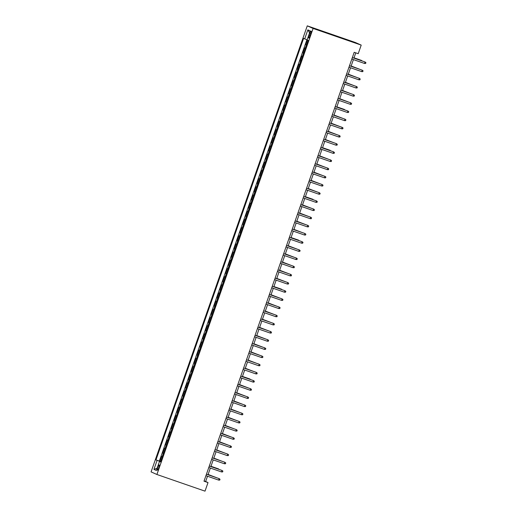 <?xml version="1.0" encoding="UTF-8"?>
<svg xmlns="http://www.w3.org/2000/svg" width="517" height="517" viewBox="0 0 517 517"><rect width="100%" height="100%" fill="white"/><g stroke="black" fill="none" stroke-linecap="round" stroke-linejoin="round"><path stroke-width="0.78" d="M158.803 467.775A2.772 0.549 -70.9 0 0 159.204 464.932A2.772 0.549 -70.9 0 0 157.795 467.329A2.772 0.549 -70.9 0 0 157.394 470.173A2.772 0.549 -70.9 0 0 158.803 467.775M307.272 25.85L151.074 471.892L156.91 474.49L313.108 28.448L307.272 25.85L355.379 42.51L361.209 45.108L313.108 28.448M307.395 40.068L305.78 44.682L306.613 44.973M305.444 48.301L304.636 47.945L302.917 52.85L303.75 53.141M302.587 56.469L301.773 56.12L300.054 61.019L300.888 61.31M299.724 64.638L298.91 64.289L297.197 69.188L298.031 69.478M296.861 72.807L296.054 72.458L294.335 77.356L295.168 77.647M294.005 80.975L293.191 80.626L291.472 85.525L292.305 85.816M291.142 89.15L290.328 88.795L288.615 93.693L289.449 93.984M288.279 97.319L287.471 96.963L285.752 101.868L286.586 102.153M285.423 105.487L284.608 105.132L282.889 110.037L283.723 110.321M282.56 113.656L281.746 113.301L280.033 118.206L280.867 118.49M279.697 121.825L278.883 121.469L277.17 126.374L278.004 126.665M276.834 129.993L276.026 129.638L274.307 134.543L275.141 134.834M273.978 138.162L273.163 137.813L271.451 142.711L272.285 143.002M271.115 146.33L270.301 145.981L268.588 150.88L269.422 151.171M268.252 154.499L267.444 154.15L265.725 159.049L266.559 159.339M265.395 162.668L264.581 162.319L262.862 167.217L263.702 167.508M262.533 170.843L261.718 170.487L260.006 175.386L260.839 175.677M259.67 179.011L258.862 178.656L257.143 183.554L257.977 183.845M256.813 187.18L255.999 186.824L254.28 191.729L255.12 192.014M253.95 195.348L253.136 194.993L251.424 199.898L252.257 200.182M251.088 203.517L250.28 203.162L248.561 208.067L249.394 208.357M248.231 211.686L247.417 211.33L245.698 216.235L246.538 216.526M245.368 219.854L244.554 219.505L242.841 224.404L243.675 224.695M242.505 228.023L241.697 227.674L239.978 232.572L240.812 232.863M239.649 236.191L238.835 235.842L237.116 240.741L237.949 241.032M236.786 244.36L235.972 244.011L234.259 248.91L235.093 249.2M233.923 252.535L233.115 252.18L231.396 257.078L232.23 257.369M231.067 260.704L230.252 260.348L228.533 265.247L229.367 265.538M228.204 268.872L227.39 268.517L225.677 273.422L226.511 273.706M225.341 277.041L224.533 276.685L222.814 281.591L223.648 281.875M222.484 285.21L221.67 284.854L219.951 289.759L220.785 290.043M219.622 293.378L218.807 293.023L217.095 297.928L217.928 298.219M216.759 301.547L215.951 301.191L214.232 306.096L215.066 306.387M213.896 309.715L213.088 309.366L211.369 314.265L212.203 314.556M211.039 317.884L210.225 317.535L208.513 322.434L209.346 322.724M208.177 326.053L207.362 325.704L205.65 330.602L206.483 330.893M205.314 334.221L204.506 333.872L202.787 338.771L203.62 339.062M202.457 342.396L201.643 342.041L199.93 346.939L200.764 347.23M199.594 350.565L198.78 350.209L197.067 355.114L197.901 355.399M196.731 358.733L195.924 358.378L194.205 363.283L195.038 363.567M193.875 366.902L193.061 366.547L191.342 371.452L192.182 371.736M191.012 375.071L190.198 374.715L188.485 379.62L189.319 379.911M188.149 383.239L187.341 382.884L185.622 387.789L186.456 388.08M185.293 391.408L184.479 391.059L182.76 395.957L183.6 396.248M182.43 399.576L181.616 399.227L179.903 404.126L180.737 404.417M179.567 407.745L178.759 407.396L177.04 412.295L177.874 412.585M176.711 415.914L175.896 415.565L174.177 420.463L175.011 420.754M173.848 424.089L173.033 423.733L171.321 428.632L172.155 428.923M170.985 432.257L170.177 431.902L168.458 436.8L169.292 437.091M168.128 440.426L167.314 440.07L165.595 444.975L166.429 445.26M165.266 448.594L164.451 448.239L162.739 453.144L163.572 453.428M361.209 45.108L358.203 53.69L354.197 52.301L204.002 481.185L208.015 482.574L205.65 481.521L207.498 476.228M309.748 33.469L309.121 35.266A2.682 0.53 -70.9 0 0 308.727 38.019A2.682 0.53 -70.9 0 0 310.097 35.699L310.723 33.902A2.682 0.53 -70.9 0 0 311.111 31.149A2.682 0.53 -70.9 0 0 309.748 33.469L310.756 33.818M160.625 461.836L159.482 461.468L160.587 461.959L308.203 40.429L307.098 39.938L310.245 30.949L307.848 29.883L304.7 38.872L303.602 38.381L155.979 459.91L160.677 461.7M159.482 461.468L156.334 470.457L153.937 469.384L157.084 460.401M306.587 45.031L305.78 44.682M306.924 39.673L159.346 461.074L160.709 461.603M162.403 456.763L161.595 456.408L159.876 461.313M163.546 453.493L162.739 453.144M166.409 445.324L165.595 444.975M169.272 437.156L168.458 436.8M172.129 428.987L171.321 428.632M174.992 420.819L174.177 420.463M177.854 412.65L177.04 412.295M180.711 404.481L179.903 404.126M183.574 396.313L182.76 395.957M186.437 388.144L185.622 387.789M189.293 379.969L188.485 379.62M192.156 371.801L191.342 371.452M195.019 363.632L194.205 363.283M197.875 355.463L197.067 355.114M200.738 347.295L199.93 346.939M203.601 339.126L202.787 338.771M206.464 330.958L205.65 330.602M209.32 322.789L208.513 322.434M212.183 314.62L211.369 314.265M215.046 306.452L214.232 306.096M217.903 298.277L217.095 297.928M220.765 290.108L219.951 289.759M223.628 281.939L222.814 281.591M226.485 273.771L225.677 273.422M229.348 265.602L228.533 265.247M232.211 257.434L231.396 257.078M235.067 249.265L234.259 248.91M237.93 241.096L237.116 240.741M240.793 232.928L239.978 232.572M243.649 224.759L242.841 224.404M246.512 216.584L245.698 216.235M249.375 208.416L248.561 208.067M252.231 200.247L251.424 199.898M255.094 192.078L254.28 191.729M257.957 183.91L257.143 183.554M260.814 175.741L260.006 175.386M263.676 167.573L262.862 167.217M266.539 159.404L265.725 159.049M269.396 151.235L268.588 150.88M272.259 143.067L271.451 142.711M275.122 134.898L274.307 134.543M277.984 126.723L277.17 126.374M280.841 118.555L280.033 118.206M283.704 110.386L282.889 110.037M286.567 102.217L285.752 101.868M289.423 94.049L288.615 93.693M292.286 85.88L291.472 85.525M295.149 77.712L294.335 77.356M298.005 69.543L297.197 69.188M300.868 61.374L300.054 61.019M303.731 53.206L302.917 52.85M208.015 482.574L205.01 491.15L156.91 474.49M208.021 474.735L210.361 468.059M210.884 466.567L213.224 459.891M213.747 458.398L216.08 451.722M216.604 450.229L218.943 443.554M219.467 442.061L221.806 435.385M222.329 433.886L224.662 427.216M225.192 425.717L227.525 419.048M228.049 417.549L230.388 410.879M230.912 409.38L233.251 402.704M233.774 401.211L236.107 394.536M236.631 393.043L238.97 386.367M239.494 384.874L241.833 378.198M242.357 376.706L244.69 370.03M245.213 368.537L247.553 361.861M248.076 360.368L250.415 353.693M250.939 352.193L253.272 345.524M253.795 344.025L256.135 337.355M256.658 335.856L258.998 329.187M259.521 327.688L261.854 321.018M262.377 319.519L264.717 312.843M265.24 311.35L267.58 304.675M268.103 303.182L270.436 296.506M270.96 295.013L273.299 288.337M273.823 286.845L276.162 280.169M276.685 278.676L279.018 272M279.542 270.507L281.881 263.832M282.405 262.332L284.744 255.663M285.268 254.164L287.601 247.494M288.124 245.995L290.464 239.326M290.987 237.826L293.326 231.151M293.85 229.658L296.183 222.982M296.713 221.489L299.046 214.813M299.569 213.321L301.909 206.645M302.432 205.152L304.772 198.476M305.295 196.983L307.628 190.308M308.151 188.815L310.491 182.139M311.014 180.64L313.354 173.97M313.877 172.471L316.21 165.802M316.734 164.303L319.073 157.633M319.596 156.134L321.936 149.458M322.459 147.965L324.792 141.29M325.316 139.797L327.655 133.121M328.179 131.628L330.518 124.952M331.042 123.46L333.375 116.784M333.898 115.291L336.237 108.615M336.761 107.122L339.1 100.447M339.624 98.947L341.957 92.278M342.48 90.779L344.82 84.109M345.343 82.61L347.683 75.941M348.206 74.442L350.539 67.772M351.062 66.273L353.402 59.597M353.925 58.104L355.767 52.844M204.079 480.978L205.65 481.521M307.163 39.764L304.7 38.872M159.346 461.074L155.979 459.91M309.573 32.868L307.848 29.883M153.937 469.384L157.129 468.189M364.543 63.462L365.642 63.468L365.926 62.647L365.06 61.988L364.543 63.462L351.831 59.054M352.348 57.587L365.06 61.988L352.355 57.561M361.622 60.457L354.022 57.826L361.622 60.457M361.816 60.838L362.591 61.103M361.687 71.63L362.779 71.637L363.063 70.816L362.197 70.157L361.687 71.63L348.969 67.223M349.486 65.756L362.197 70.157L349.492 65.73M358.824 79.799L359.916 79.805L360.207 78.985L359.341 78.326L358.824 79.799L346.112 75.392M346.623 73.925L359.341 78.326L346.636 73.899M355.961 87.968L357.06 87.974L357.344 87.16L356.478 86.501L355.961 87.968L343.249 83.567M343.766 82.093L356.478 86.501L343.773 82.067M353.105 96.136L354.197 96.143L354.481 95.328L353.615 94.669L353.105 96.136L340.386 91.735M353.337 94.54L340.91 90.236L353.337 94.54M358.96 69.007L351.166 65.995M359.729 69.272L351.153 66.021M356.097 77.175L348.303 74.164M356.866 77.447L348.29 74.189M353.234 85.344L345.44 82.332M354.009 85.615L345.434 82.358M350.377 93.512L342.577 90.501M351.146 93.784L342.571 90.527M350.242 104.305L351.334 104.311L351.625 103.497L350.759 102.838L350.242 104.305L337.53 99.904M338.04 98.43L350.759 102.838L338.053 98.404M347.514 101.687L339.721 98.669M348.284 101.952L339.708 98.695M347.379 112.473L348.477 112.48L348.762 111.666L347.896 111.006L347.379 112.473L334.667 108.072M335.184 106.599L347.896 111.006L335.19 106.573M344.458 109.475L336.858 106.845L344.458 109.475M344.652 109.856L345.427 110.121M344.522 120.642L345.614 120.648L345.899 119.834L345.033 119.175L344.522 120.642L331.804 116.241M332.321 114.768L345.033 119.175L332.328 114.748M341.795 118.025L333.995 115.013M342.564 118.29L333.988 115.039M341.659 128.817L342.752 128.817L343.036 128.003L342.176 127.344L341.659 128.817L328.948 124.41M329.458 122.936L342.176 127.344L329.471 122.917M338.932 126.193L331.138 123.182M339.701 126.458L331.126 123.208M338.797 136.986L339.895 136.992L340.18 136.171L339.314 135.512L338.797 136.986L326.085 132.578M326.602 131.111L339.314 135.512L326.608 131.085M336.069 134.362L328.276 131.35M336.845 134.627L328.269 131.376M335.94 145.154L337.032 145.161L337.317 144.34L336.451 143.681L335.94 145.154L323.222 140.747M336.166 143.558L323.745 139.254L336.166 143.558M333.213 142.53L325.413 139.519M333.982 142.795L325.406 139.545M333.077 153.323L334.169 153.329L334.454 152.509L333.594 151.849L333.077 153.323L320.366 148.915M320.876 147.448L333.594 151.849L320.889 147.423M330.156 150.318L322.556 147.688L330.156 150.318M330.35 150.699L331.119 150.964M330.214 161.491L331.313 161.498L331.597 160.677L330.731 160.018L330.214 161.491L317.503 157.084M318.02 155.617L330.731 160.018L318.026 155.591M327.487 158.868L319.693 155.856M328.256 159.139L319.687 155.882M327.358 169.66L328.45 169.666L328.734 168.852L327.868 168.187L327.358 169.66L314.64 165.259M315.157 163.786L327.868 168.187L315.163 163.76M324.631 167.036L316.831 164.025M325.4 167.308L316.824 164.051M324.495 177.829L325.587 177.835L325.872 177.021L325.012 176.362L324.495 177.829L311.783 173.428M312.294 171.954L325.012 176.362L312.307 171.928M321.768 175.205L313.974 172.193M322.537 175.476L313.961 172.219M321.632 185.997L322.724 186.004L323.015 185.189L322.149 184.53L321.632 185.997L308.92 181.596M309.437 180.123L322.149 184.53L309.444 180.097M318.905 183.38L311.111 180.362M319.674 183.645L311.105 180.388M318.776 194.166L319.868 194.172L320.152 193.358L319.286 192.699L318.776 194.166L306.058 189.765M306.575 188.291L319.286 192.699L306.581 188.266M316.049 191.548L308.248 188.537M316.818 191.813L308.242 188.556M315.913 202.334L317.005 202.341L317.289 201.527L316.43 200.867L315.913 202.334L303.201 197.933M303.712 196.46L316.43 200.867L303.725 196.434M312.992 199.336L305.392 196.706L312.992 199.336M313.186 199.717L313.955 199.982M313.05 210.503L314.142 210.509L314.433 209.695L313.567 209.036L313.05 210.503L300.338 206.102M300.855 204.629L313.567 209.036L300.862 204.609M310.323 207.886L302.529 204.874M311.092 208.151L302.523 204.9M310.194 218.678L311.286 218.685L311.57 217.864L310.704 217.205L310.194 218.678L297.475 214.271M297.992 212.804L310.704 217.205L297.999 212.778M307.466 216.054L299.666 213.043M308.235 216.319L299.66 213.069M307.331 226.847L308.423 226.853L308.707 226.032L307.848 225.373L307.331 226.847L294.612 222.439M295.129 220.972L307.848 225.373L295.142 220.946M304.603 224.223L296.81 221.211M305.373 224.488L296.797 221.237M304.468 235.015L305.56 235.022L305.851 234.201L304.985 233.542L304.468 235.015L291.756 230.608M304.7 233.419L292.279 229.115L304.7 233.419M301.741 232.392L293.947 229.38M302.51 232.656L293.94 229.406M301.605 243.184L302.703 243.19L302.988 242.37L302.122 241.71L301.605 243.184L288.893 238.776M289.41 237.309L302.122 241.71L289.417 237.284M298.684 240.179L291.084 237.549L298.684 240.179M298.884 240.56L299.653 240.825M298.748 251.352L299.841 251.359L300.125 250.545L299.259 249.879L298.748 251.352L286.03 246.945M286.547 245.478L299.259 249.879L286.554 245.452M296.021 248.729L288.228 245.717M296.79 249L288.215 245.743M295.886 259.521L296.978 259.528L297.269 258.713L296.403 258.054L295.886 259.521L283.174 255.12M283.684 253.647L296.403 258.054L283.697 253.621M293.158 256.897L285.365 253.886M293.927 257.169L285.358 253.912M293.023 267.69L294.121 267.696L294.406 266.882L293.54 266.223L293.023 267.69L280.311 263.289M280.828 261.815L293.54 266.223L280.834 261.789M290.166 275.858L291.258 275.865L291.543 275.05L290.677 274.391L290.166 275.858L277.448 271.457M277.965 269.984L290.677 274.391L277.972 269.958M287.303 284.027L288.396 284.033L288.686 283.219L287.82 282.56L287.303 284.027L274.592 279.626M275.102 278.152L287.82 282.56L275.115 278.127M290.296 265.072L282.502 262.054M291.071 265.337L282.495 262.08M287.439 273.241L279.645 270.223M288.208 273.506L279.632 270.249M284.576 281.41L276.782 278.398M285.345 281.675L276.769 278.417M284.44 292.195L285.539 292.202L285.823 291.388L284.957 290.728L284.44 292.195L271.729 287.795M272.246 286.321L284.957 290.728L272.252 286.302M281.519 289.197L273.92 286.567L281.519 289.197M281.713 289.578L282.489 289.843M281.584 300.371L282.676 300.377L282.961 299.556L282.095 298.897L281.584 300.371L268.866 295.963M269.383 294.496L282.095 298.897L269.389 294.47M278.857 297.747L271.057 294.735M279.626 298.012L271.05 294.761M278.721 308.539L279.813 308.546L280.104 307.725L279.238 307.066L278.721 308.539L266.009 304.132M266.52 302.665L279.238 307.066L266.533 302.639M275.994 305.915L268.2 302.904M276.763 306.18L268.187 302.93M275.858 316.708L276.957 316.714L277.241 315.893L276.375 315.234L275.858 316.708L263.147 312.3M263.664 310.833L276.375 315.234L263.67 310.807M273.131 314.084L265.337 311.072M273.907 314.349L265.331 311.098M273.002 324.876L274.094 324.883L274.378 324.062L273.512 323.403L273.002 324.876L260.284 320.469M273.228 323.28L260.807 318.976L273.228 323.28M270.275 322.253L262.474 319.241M271.044 322.518L262.468 319.267M270.139 333.045L271.231 333.051L271.515 332.231L270.656 331.571L270.139 333.045L257.427 328.638M257.938 327.171L270.656 331.571L257.951 327.145M267.412 330.421L259.618 327.41M268.181 330.693L259.605 327.435M267.276 341.214L268.375 341.22L268.659 340.406L267.793 339.747L267.276 341.214L254.564 336.813M255.081 335.339L267.793 339.747L255.088 335.313M264.549 338.59L256.755 335.578M265.324 338.861L256.749 335.604M264.42 349.382L265.512 349.389L265.796 348.574L264.93 347.915L264.42 349.382L251.701 344.981M252.218 343.508L264.93 347.915L252.225 343.482M261.692 346.758L253.892 343.747M262.462 347.03L253.886 343.773M261.557 357.551L262.649 357.557L262.933 356.743L262.074 356.084L261.557 357.551L248.845 353.15M249.356 351.676L262.074 356.084L249.368 351.65M258.83 354.933L251.036 351.915M259.599 355.198L251.023 351.941M258.694 365.719L259.793 365.726L260.077 364.912L259.211 364.252L258.694 365.719L245.982 361.318M258.927 364.123L246.506 359.819L258.927 364.123M255.967 363.102L248.173 360.091M256.736 363.367L248.166 360.11M255.837 373.888L256.93 373.894L257.214 373.08L256.348 372.421L255.837 373.888L243.119 369.487M256.064 372.292L243.643 367.994L256.064 372.292M253.11 371.271L245.31 368.259M253.879 371.536L245.304 368.285M252.975 382.063L254.067 382.063L254.351 381.249L253.492 380.59L252.975 382.063L240.263 377.656M240.773 376.182L253.492 380.59L240.786 376.163M250.054 379.058L242.454 376.428L250.054 379.058M250.247 379.439L251.016 379.704M250.112 390.232L251.204 390.238L251.495 389.417L250.629 388.758L250.112 390.232L237.4 385.824M237.917 384.357L250.629 388.758L237.923 384.331M247.385 387.608L239.591 384.596M248.154 387.873L239.584 384.622M247.255 398.4L248.347 398.407L248.632 397.586L247.766 396.927L247.255 398.4L234.537 393.993M235.054 392.526L247.766 396.927L235.061 392.5M244.528 395.776L236.728 392.765M245.297 396.041L236.721 392.791M244.392 406.569L245.485 406.575L245.769 405.755L244.909 405.095L244.392 406.569L231.674 402.161M232.191 400.694L244.909 405.095L232.204 400.669M241.665 403.945L233.871 400.933M242.434 404.21L233.858 400.959M241.529 414.737L242.622 414.744L242.912 413.923L242.046 413.264L241.529 414.737L228.818 410.33M229.335 408.863L242.046 413.264L229.341 408.837M238.802 412.114L231.009 409.102M239.571 412.385L231.002 409.128M238.673 422.906L239.765 422.912L240.05 422.098L239.184 421.433L238.673 422.906L225.955 418.499M226.472 417.032L239.184 421.433L226.478 417.006M235.946 420.282L228.146 417.271M236.715 420.554L228.139 417.297M235.81 431.075L236.902 431.081L237.187 430.267L236.327 429.608L235.81 431.075L223.092 426.674M223.609 425.2L236.327 429.608L223.615 425.174M233.083 428.451L225.289 425.439M233.852 428.722L225.276 425.465M232.947 439.243L234.039 439.25L234.33 438.435L233.464 437.776L232.947 439.243L220.236 434.842M220.746 433.369L233.464 437.776L220.759 433.343M230.22 436.626L222.426 433.608M230.989 436.891L222.42 433.634M230.084 447.412L231.183 447.418L231.467 446.604L230.601 445.945L230.084 447.412L217.373 443.011M217.89 441.537L230.601 445.945L217.896 441.512M227.364 444.794L219.563 441.783M228.133 445.059L219.557 441.802M227.228 455.58L228.32 455.587L228.604 454.773L227.738 454.113L227.228 455.58L214.51 451.179M227.461 453.984L215.033 449.68L227.461 453.984M224.501 452.963L216.707 449.952M225.27 453.228L216.694 449.971M224.365 463.749L225.457 463.755L225.748 462.941L224.882 462.282L224.365 463.749L211.653 459.348M224.598 462.153L212.177 457.855L224.598 462.153M221.638 461.132L213.844 458.12M222.407 461.397L213.838 458.146M221.502 471.924L222.601 471.931L222.885 471.11L222.019 470.451L221.502 471.924L208.79 467.517M209.307 466.05L222.019 470.451L209.314 466.024M218.581 468.919L210.981 466.289L218.581 468.919M218.775 469.3L219.551 469.565M218.646 480.093L219.738 480.099L220.022 479.278L219.156 478.619L218.646 480.093L205.928 475.685M206.445 474.218L219.156 478.619L206.451 474.192M215.919 477.469L208.118 474.457M216.688 477.734L208.112 474.483M305.211 48.204L306.355 44.94M162.17 456.666L163.314 453.396M165.026 448.498L166.17 445.227M167.889 440.329L169.033 437.059M170.752 432.16L171.896 428.89M173.609 423.992L174.752 420.722M176.471 415.823L177.615 412.553M179.334 407.648L180.478 404.384M182.191 399.479L183.335 396.216M185.054 391.311L186.198 388.047M187.917 383.142L189.06 379.872M190.773 374.974L191.923 371.704M193.636 366.805L194.78 363.535M196.499 358.636L197.643 355.366M199.355 350.468L200.506 347.198M202.218 342.299L203.362 339.029M205.081 334.131L206.225 330.861M207.944 325.956L209.088 322.692M210.8 317.787L211.944 314.523M213.663 309.618L214.807 306.355M216.526 301.45L217.67 298.186M219.382 293.281L220.526 290.011M222.245 285.113L223.389 281.843M225.108 276.944L226.252 273.674M227.965 268.775L229.109 265.505M230.828 260.607L231.971 257.337M233.69 252.438L234.834 249.168M236.547 244.263L237.691 241M239.41 236.095L240.554 232.831M242.273 227.926L243.417 224.662M245.129 219.757L246.273 216.494M247.992 211.589L249.136 208.319M250.855 203.42L251.999 200.15M253.711 195.252L254.855 191.981M256.574 187.083L257.718 183.813M259.437 178.914L260.581 175.644M262.293 170.746L263.444 167.476M265.156 162.577L266.3 159.307M268.019 154.402L269.163 151.138M270.876 146.233L272.026 142.97M273.739 138.065L274.882 134.801M276.601 129.896L277.745 126.626M279.464 121.728L280.608 118.458M282.321 113.559L283.465 110.289M285.184 105.39L286.328 102.12M288.047 97.222L289.19 93.952M290.903 89.053L292.047 85.783M293.766 80.885L294.91 77.615M296.629 72.71L297.773 69.446M299.485 64.541L300.629 61.277M302.348 56.372L303.492 53.109M310.122 35.615L309.121 35.266"/></g></svg>
